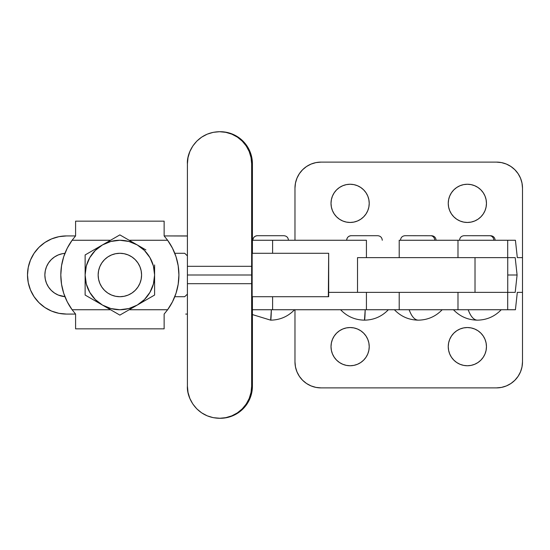 <?xml version="1.0" encoding="UTF-8"?>
<svg xmlns="http://www.w3.org/2000/svg" width="550" height="550" viewBox="0 0 550 550"><rect width="100%" height="100%" fill="white"/><g stroke="black" fill="none" stroke-linecap="round" stroke-linejoin="round"><path stroke-width="0.82" d="M331.382 207.082L331.011 203.356A19.106 19.106 0 0 1 350.116 184.25A19.106 19.106 0 0 1 369.222 203.356L368.857 199.629L367.771 196.041L366.004 192.741L363.626 189.846L360.731 187.468L357.431 185.708L353.842 184.614L350.116 184.25L346.39 184.614L342.808 185.708L339.501 187.468L336.607 189.846L334.235 192.741L332.468 196.041L331.382 199.629L331.011 203.356L331.382 207.082L332.468 210.664L334.235 213.971L336.607 216.865L339.501 219.244L342.808 221.004L346.39 222.09L350.116 222.461L353.842 222.09L357.431 221.004L360.731 219.244L363.626 216.865L366.004 213.971L367.771 210.664L368.857 207.082L369.222 203.356L368.857 207.082M448.614 207.082L448.25 203.356A19.106 19.106 0 0 1 467.356 184.25A19.106 19.106 0 0 1 486.461 203.356L486.09 199.629L485.004 196.041L483.244 192.741L480.865 189.846L477.971 187.468L474.664 185.708L471.082 184.614L467.356 184.25L463.629 184.614L460.041 185.708L456.741 187.468L453.846 189.846L451.467 192.741L449.707 196.041L448.614 199.629L448.25 203.356L448.614 207.082L449.707 210.664L451.467 213.971L453.846 216.865L456.741 219.244L460.041 221.004L463.629 222.09L467.356 222.461L471.082 222.09L474.664 221.004L477.971 219.244L480.865 216.865L483.244 213.971L485.004 210.664L486.09 207.082L486.461 203.356L486.09 207.082M448.25 346.644A19.106 19.106 0 0 1 467.356 327.539A19.106 19.106 0 0 1 486.461 346.644L486.09 342.918L486.461 346.644A19.106 19.106 0 0 1 467.356 365.75A19.106 19.106 0 0 1 448.25 346.644L448.614 342.918L448.25 346.644L448.614 350.371L448.25 346.644M331.011 346.644A19.106 19.106 0 0 1 350.116 327.539A19.106 19.106 0 0 1 369.222 346.644L368.857 342.918L369.222 346.644A19.106 19.106 0 0 1 350.116 365.75A19.106 19.106 0 0 1 331.011 346.644L331.382 342.918L331.011 346.644L331.382 350.371L332.468 353.959L334.235 357.259L336.607 360.154L339.501 362.533L342.808 364.293L346.39 365.386L350.116 365.75L353.842 365.386L357.431 364.293L360.731 362.533L363.626 360.154L366.004 357.259L367.771 353.959L368.857 350.371L369.222 346.644M453.461 309.739C459.972 316.525 467.933 319.997 477.345 320.155C473.736 319.997 470.69 316.525 468.194 309.739A32.574 12.478 90 0 0 477.345 320.155L477.379 320.155M434.734 240.261A4.558 4.214 -90 0 0 430.519 235.702A4.558 4.214 90 0 1 434.734 240.261M442.172 309.739C435.655 316.525 427.694 319.997 418.289 320.155C414.686 319.997 411.634 316.525 409.145 309.739A32.574 12.478 90 0 0 418.289 320.155A32.574 12.478 90 0 0 418.296 320.155L418.289 320.155C408.884 319.997 400.922 316.525 394.405 309.739M493.79 240.261A4.558 4.214 -90 0 0 489.576 235.702A4.558 4.214 90 0 1 493.79 240.261M295.474 183.074L294.972 188.155L294.972 240.261L294.972 188.155L295.474 183.074L296.959 178.186L299.365 173.683L302.603 169.737L306.549 166.499L311.059 164.086L315.941 162.608L321.028 162.106L496.451 162.106L501.531 162.608L506.419 164.086L510.922 166.499L514.869 169.737L518.107 173.683L520.52 178.186L521.998 183.074L522.5 188.155L522.5 361.845A26.049 26.049 0 0 1 496.451 387.894L321.028 387.894A26.049 26.049 0 0 1 294.972 361.845L294.972 309.739L294.972 361.845L295.474 366.926L296.959 371.814L299.365 376.317L302.603 380.263L306.549 383.501L311.059 385.914L315.941 387.393L321.028 387.894L496.451 387.894L501.531 387.393L506.419 385.914L510.922 383.501L514.869 380.263L518.107 376.317L520.52 371.814L521.998 366.926L522.5 361.845L522.5 257.634L517.309 257.634L515.426 240.261L507.691 240.261L507.691 257.634L515.199 257.634L517.089 275L515.199 292.366L507.691 292.366L507.691 309.739L515.426 309.739L517.309 292.366L522.5 292.366L517.309 292.366L515.426 309.739L507.691 309.739L507.691 292.366L328.68 292.366L357.521 292.366L357.521 257.634L507.691 257.634L507.691 240.261L399.156 240.261M294.972 188.155A26.049 26.049 0 0 1 321.028 162.106L496.451 162.106A26.049 26.049 0 0 1 522.5 188.155L522.5 257.634L517.309 257.634L515.426 240.261L457.985 240.261L457.985 257.634L457.985 240.261L399.211 240.261L399.211 257.634M368.857 199.629L369.222 203.356A19.106 19.106 0 0 1 350.116 222.461A19.106 19.106 0 0 1 331.011 203.356M346.39 222.09L342.808 221.004M486.09 199.629L486.461 203.356A19.106 19.106 0 0 1 467.356 222.461A19.106 19.106 0 0 1 448.25 203.356M463.629 222.09L460.041 221.004M471.082 327.91L474.664 328.996L471.082 327.91L467.356 327.539L463.629 327.91L460.041 328.996L456.741 330.756L453.846 333.135L451.467 336.029L449.707 339.336L448.614 342.918M353.842 327.91L357.431 328.996L353.842 327.91L350.116 327.539L346.39 327.91L342.808 328.996L339.501 330.756L336.607 333.135L334.235 336.029L332.468 339.336L331.382 342.918M457.985 257.634L515.199 257.634L517.089 275L507.739 275L517.089 275L515.199 292.366L457.985 292.366L457.985 309.739L507.691 309.739L457.985 309.739L457.985 292.366M399.156 309.739L366.424 309.739L366.424 292.366L366.424 309.739L457.985 309.739L399.211 309.739L399.211 292.366M486.09 342.918L485.004 339.336L483.244 336.029L480.865 333.135L477.971 330.756L474.664 328.996M448.614 350.371L449.707 353.959L451.467 357.259L453.846 360.154L456.741 362.533L460.041 364.293L463.629 365.386L467.356 365.75L471.082 365.386L474.664 364.293L477.971 362.533L480.865 360.154L483.244 357.259L485.004 353.959L486.09 350.371L486.461 346.644M368.857 342.918L367.771 339.336L366.004 336.029L363.626 333.135L360.731 330.756L357.431 328.996M257.421 235.702L257.421 235.702A4.558 4.558 90 0 0 252.863 240.261A4.558 4.558 -90 0 1 257.421 235.702L283.903 235.702C286.66 235.971 288.179 237.49 288.461 240.261M346.672 240.261C346.954 237.49 348.473 235.971 351.23 235.702L351.23 235.702A4.558 4.558 90 0 0 346.679 240.261A4.558 4.558 -90 0 1 351.237 235.702L377.719 235.702C380.469 235.971 381.989 237.49 382.277 240.261M252.416 314.572L270.655 320.155L271.349 309.739A32.574 0.942 90 0 1 270.655 320.155L270.696 320.155M340.594 309.739C347.105 316.525 355.066 319.997 364.471 320.155L365.2 309.739A32.574 0.99 90 0 1 364.471 320.155L364.506 320.155M272.607 253.289L272.607 240.261L252.416 240.261L366.424 240.261L366.424 257.634L366.424 240.261L272.607 240.261L272.607 253.289M272.607 309.739L272.607 296.711L272.607 309.739L252.416 309.739L366.424 309.739L272.607 309.739M62.343 253.708L58.273 254.939L54.519 256.946L51.226 259.648L48.531 262.941L46.523 266.695L45.286 270.765L44.866 275A21.711 21.711 0 0 1 64.921 253.351L62.343 253.708L64.921 253.351M66.578 314.077A39.078 39.078 0 0 1 27.5 275L28.249 267.376L30.477 260.047L34.086 253.289L38.947 247.369L44.866 242.509L51.624 238.893L58.953 236.672L66.578 235.923L75.591 235.923L66.578 235.923A39.078 39.078 0 0 0 27.5 275L28.249 282.624L30.477 289.953L34.086 296.711L38.947 302.631L44.866 307.491L51.624 311.107L58.953 313.328L66.578 314.077L75.591 314.077L66.578 314.077M185.708 314.077L185.701 314.077A14.761 14.761 0 0 0 187.406 314.036M58.273 295.061L54.519 293.054L58.273 295.061L64.921 296.649A21.711 21.711 0 0 1 44.866 275L45.286 279.235L46.523 283.305L48.531 287.059L51.226 290.352L54.519 293.054M164.134 235.923L187.406 236.019A14.761 14.761 0 0 0 185.701 235.923L164.134 235.923L164.134 221.155L75.591 221.155L75.591 235.923L72.112 240.261L75.591 235.923L75.591 221.155L164.134 221.155L164.134 235.923L167.619 240.261L129.174 240.261L167.619 240.261L164.134 235.923M184.676 253.289L174.783 253.289L184.676 253.289L187.406 255.839L184.676 253.289M174.783 296.711L184.676 296.711L187.406 294.161L184.676 296.711L174.783 296.711M328.343 296.711L328.68 253.289L328.68 296.711L252.147 296.711L328.343 296.711M328.343 253.289L252.147 253.289L252.147 296.711L252.147 253.289L328.343 253.289M251.653 163.852L252.416 163.852L252.416 253.289L252.416 163.852A32.141 32.12 -90 0 0 220.296 131.711L226.559 132.33L232.588 134.159L238.143 137.129L243.011 141.123L247.005 145.991L249.968 151.553L251.797 157.582L252.416 163.852L251.653 163.852L251.034 157.582L249.212 151.553L246.242 145.991L242.248 141.123L237.38 137.129L231.825 134.159L225.796 132.33L219.532 131.711L213.262 132.33L207.24 134.159L201.685 137.129L196.817 141.123L192.823 145.991L189.853 151.553L188.024 157.582L187.406 163.852L187.406 283.683L251.653 283.683L251.653 163.852L251.653 266.317L187.406 266.317L251.653 266.317L251.756 275L187.509 275L251.756 275L251.653 386.148L251.653 283.683L187.406 283.683L187.406 386.148L187.406 163.852C186.56 152.302 196.852 132.144 219.532 131.711C242.206 132.144 252.505 152.302 251.653 163.852M220.296 418.289L226.559 417.67L232.588 415.841L238.143 412.871L243.011 408.877L247.005 404.009L249.968 398.447L251.797 392.418L252.416 386.148L252.416 296.711L252.416 386.148L251.653 386.148C252.505 397.698 242.206 417.856 219.532 418.289C196.852 417.856 186.56 397.698 187.406 386.148L188.024 392.418L189.853 398.447L192.823 404.009L196.817 408.877L201.685 412.871L207.24 415.841L213.262 417.67L220.296 418.289A32.141 32.12 -90 0 0 252.416 386.148L251.653 386.148L251.034 392.418L249.212 398.447L246.242 404.009L242.248 408.877L237.38 412.871L231.825 415.841L225.796 417.67L219.532 418.289M507.726 292.366L357.521 292.366L357.521 257.634L475.021 257.634L475.021 292.366L507.739 292.366L507.739 257.634L475.021 257.634L475.021 292.366M475.021 257.634L507.726 257.634M119.866 253.289A21.711 21.711 0 0 1 141.577 275A21.711 21.711 0 0 1 119.866 296.711A21.711 21.711 0 0 1 98.154 275A21.711 21.711 0 0 1 119.866 253.289L115.631 253.708L111.554 254.939L107.8 256.946L104.514 259.648L101.812 262.941L99.804 266.695L98.574 270.765L98.154 275L98.574 279.235L99.804 283.305L101.812 287.059L104.514 290.352L107.8 293.054L111.554 295.061L115.631 296.292L119.866 296.711L124.101 296.292L128.171 295.061L131.924 293.054L135.218 290.352L137.912 287.059L139.92 283.305L141.157 279.235L141.577 275L141.157 270.765L139.92 266.695L137.912 262.941L135.218 259.648L131.924 256.946L128.171 254.939L124.101 253.708L119.866 253.289M60.809 275L61.538 284.247L63.704 293.267L67.258 301.833L72.112 309.739L110.557 309.739L72.112 309.739L75.591 314.077L72.112 309.739A59.049 59.049 0 0 1 72.112 240.261L110.557 240.261L72.112 240.261L67.258 248.167L63.704 256.733L61.538 265.753L60.809 274.959M154.598 295.054L154.598 280.012L154.598 295.054L119.866 315.109L85.126 295.054L85.126 254.946L119.866 234.891L145.915 249.934M154.598 285.024L154.598 264.962M106.838 242.413L98.154 247.424L102.493 244.915L110.873 241.45L119.866 240.261L128.851 241.45L137.232 244.915L144.43 250.436L149.944 257.634L153.416 266.007L154.598 275L153.416 283.993L149.944 292.366L144.43 299.564L137.232 305.085L128.851 308.55L119.866 309.739L110.873 308.55L102.493 305.085L95.301 299.564L89.781 292.366L86.309 283.993L85.126 275L86.309 266.007L89.781 257.634L95.301 250.436L102.499 244.915A34.739 34.739 0 0 1 137.232 244.915L137.232 244.915A34.739 34.739 0 0 1 137.232 305.085A34.739 34.739 0 0 1 102.493 305.085L102.493 305.085A34.739 34.739 0 0 1 85.126 275L85.126 280.012M132.894 242.413L128.549 239.903L132.894 242.413M145.915 300.066L141.577 302.576L145.915 300.066M106.838 307.587L111.183 310.097L106.838 307.587M85.126 285.024L85.126 295.054L102.493 305.085M111.183 310.097L119.866 315.109L141.577 302.576M154.598 280.012L154.598 269.981M141.577 247.424L137.232 244.915M128.549 239.903L119.866 234.891L111.183 239.903M98.154 247.424L85.126 254.946L85.126 275A34.739 34.739 0 0 1 102.493 244.915M144.43 250.436L149.944 257.634M149.944 292.366L144.43 299.564M129.174 309.739L167.619 309.739L172.466 301.833L176.021 293.267L178.186 284.247L178.915 275L178.186 265.753L176.021 256.733L172.466 248.167L167.619 240.261A59.049 59.049 0 0 1 167.619 309.739L164.134 314.077L167.619 309.739L129.174 309.739M68.544 304.219L66.791 300.891M64.646 295.928L63.491 292.593M62.006 286.804L61.483 283.896M61.483 266.104L62.006 263.196M63.491 257.407L64.646 254.072M66.791 249.109L68.544 245.781M171.181 245.781L172.941 249.109M175.086 254.072L176.234 257.407M177.726 263.196L178.241 266.104M178.241 283.896L177.726 286.804M176.234 292.593L175.086 295.928M172.941 300.891L171.181 304.219M169.304 307.299A59.049 59.049 0 0 0 169.304 242.701M164.134 328.845L164.134 314.077L164.134 328.845L75.591 328.845L164.134 328.845M75.591 314.077L75.591 328.845L75.591 314.077M89.781 257.634L95.301 250.436M406.058 235.702L405.047 235.702C402.291 235.971 400.771 237.49 400.489 240.261M431.007 235.737L405.047 235.702M490.064 235.737L464.097 235.702C461.34 235.971 459.821 237.49 459.539 240.261M495.144 240.261C494.862 237.49 493.343 235.971 490.586 235.702L464.097 235.702M436.095 240.261C435.806 237.49 434.287 235.971 431.53 235.702M501.222 309.739C494.711 316.525 486.75 319.997 477.345 320.155M388.355 309.739C381.837 316.525 373.883 319.997 364.471 320.155M294.539 309.739C288.028 316.525 280.067 319.997 270.655 320.155M252.856 240.261C253.137 237.49 254.657 235.971 257.414 235.702M220.296 131.711L219.532 131.711"/></g></svg>
